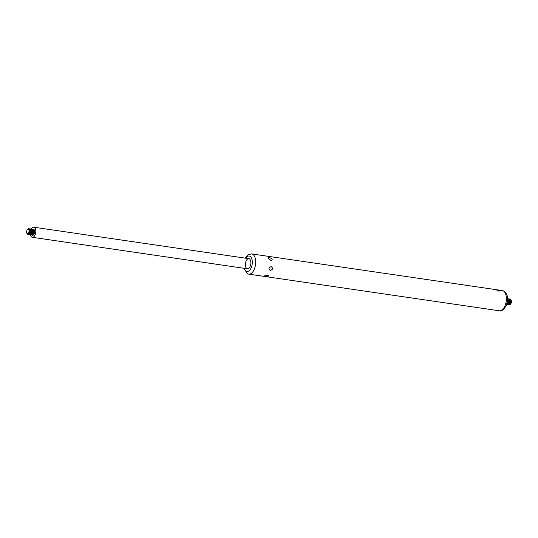 <?xml version="1.0" encoding="UTF-8"?>
<svg xmlns="http://www.w3.org/2000/svg" width="538" height="538" viewBox="0 0 538 538"><rect width="100%" height="100%" fill="white"/><g stroke="black" fill="none" stroke-linecap="round" stroke-linejoin="round"><path stroke-width="0.81" d="M509.19 298.953A2.919 1.533 98.3 0 1 509.237 298.96A2.919 1.533 98.3 0 1 510.333 302.074A2.919 1.533 98.3 0 1 508.39 304.737A2.919 1.533 98.3 0 1 508.343 304.73M508.793 298.967A2.919 1.533 98.3 0 1 509.136 298.946A2.919 1.533 98.3 0 1 510.239 302.06A2.919 1.533 98.3 0 1 508.296 304.723A2.919 1.533 98.3 0 1 508.074 304.663A2.919 1.533 98.3 0 1 507.966 304.602M508.417 298.839A2.919 1.533 98.3 0 1 508.471 298.846A2.919 1.533 98.3 0 1 509.567 301.959A2.919 1.533 98.3 0 1 507.623 304.629A2.919 1.533 98.3 0 1 507.576 304.616M508.027 298.859A2.919 1.533 98.3 0 1 508.37 298.832A2.919 1.533 98.3 0 1 509.466 301.946A2.919 1.533 98.3 0 1 507.529 304.616A2.919 1.533 98.3 0 1 507.307 304.548A2.919 1.533 98.3 0 1 507.2 304.495M507.65 298.731A2.919 1.533 98.3 0 1 507.697 298.738A2.919 1.533 98.3 0 1 508.793 301.845A2.919 1.533 98.3 0 1 506.857 304.515A2.919 1.533 98.3 0 1 506.809 304.508M507.495 298.711A2.919 1.533 98.3 0 1 507.603 298.724A2.919 1.533 98.3 0 1 508.699 301.831A2.919 1.533 98.3 0 1 506.756 304.501A2.919 1.533 98.3 0 1 506.648 304.474M507.495 298.946A2.919 1.533 98.3 0 1 508.027 301.737A2.919 1.533 98.3 0 1 506.722 304.252M507.502 299.054A2.919 1.533 98.3 0 1 507.933 301.724A2.919 1.533 98.3 0 1 506.756 304.152M500.636 290.567A10.827 7.693 95.5 0 1 501.154 290.836L499.029 290.09L500.111 290.681A10.955 3.154 -79.4 0 0 499.923 290.459L500.636 290.567M498.538 290.029L497.24 289.827A10.222 5.373 98.3 0 1 498.672 290.466L498.975 290.513A10.222 5.373 -81.7 0 0 498.39 290.143L498.531 290.056M493.857 289.33L493.581 289.377A26.759 26.389 53.6 0 1 494.368 289.572L493.823 289.592A10.222 5.333 98.4 0 1 494.039 289.74L494.644 289.874L494.429 289.531A26.745 26.375 -126.4 0 0 493.642 289.35L494.066 289.377A10.222 5.333 -81.6 0 0 493.857 289.33L493.857 289.33M494.368 289.572L493.803 289.666M496.318 289.928L495.585 289.821A10.222 5.373 -81.7 0 0 494.509 289.431L494.207 289.383A10.222 5.373 98.3 0 1 495.269 289.767L496.614 289.962A10.222 5.373 -81.7 0 0 495.552 289.579L495.249 289.538A10.222 5.373 98.3 0 1 496.318 289.928L496.325 290.016M497.872 290.547A10.222 5.373 98.3 0 1 498.316 291.031L498.713 291.092A10.222 5.373 -81.7 0 0 498.269 290.607L497.872 290.547M496.049 289.666L496.628 289.814A19.267 18.487 77.3 0 1 497.199 289.969L498.262 290.426M498.188 290.507L497.354 289.942A19.906 19.186 -104.3 0 0 496.756 289.8L496.372 289.706M267.406 275.234L268.307 275.604C269.437 276.895 263.627 276.539 264.306 275.933L267.406 275.234M271.165 266.606C273.257 268.26 272.968 269.531 270.298 270.426C268.408 268.865 268.697 267.594 271.165 266.606M270.796 260.338L268.361 258.327C267.904 256.128 274.434 259.457 271.34 260.338L270.796 260.338M246.996 268.664A5.111 2.69 98.3 0 1 245.523 262.954A5.111 2.69 98.3 0 1 248.859 258.657A5.111 2.69 98.3 0 1 250.775 264.104A5.111 2.69 98.3 0 1 247.379 268.771A5.111 2.69 98.3 0 1 246.996 268.664M497.354 289.942L498.168 290.581M498.255 290.681A10.148 5.333 98.3 0 1 498.625 291.078M496.023 289.767A10.148 5.333 98.3 0 1 496.594 290.036M494.987 289.619A10.148 5.333 98.3 0 1 495.572 289.888L496.305 289.995M494.409 289.599L494.63 289.942M498.518 290.096L498.961 290.238M498.84 290.493A10.148 5.333 98.3 0 0 498.376 290.211L497.737 289.908A10.222 5.373 98.3 0 1 498.235 290.069M500.031 290.668A10.874 3.134 100.6 0 0 499.91 290.533L501.295 290.856M500.367 290.527L500.387 290.453A10.834 7.7 -84.5 0 0 499.486 290.17A10.962 3.161 100.6 0 1 499.836 290.372M499.815 290.446A10.888 3.134 -79.4 0 0 499.472 290.244L499.486 290.17M509.56 299.081A2.919 1.533 98.3 0 1 509.91 299.061A2.919 1.533 98.3 0 1 511.006 302.168A2.919 1.533 98.3 0 1 509.062 304.838A2.919 1.533 98.3 0 1 508.84 304.77A2.919 1.533 98.3 0 1 508.74 304.716M509.957 299.067A2.919 1.533 98.3 0 1 510.004 299.074A2.919 1.533 98.3 0 1 511.1 302.181A2.919 1.533 98.3 0 1 509.156 304.851A2.919 1.533 98.3 0 1 509.109 304.844M510.098 304.468A2.515 1.325 -81.7 0 0 511.362 302.221A2.515 1.325 -81.7 0 0 510.791 299.713M30.451 234.83A5.111 2.69 -81.7 0 0 31.93 237.204A5.111 2.69 -81.7 0 0 32.314 237.312A5.111 2.69 -81.7 0 0 35.71 232.645A5.111 2.69 -81.7 0 0 33.793 227.204A5.111 2.69 -81.7 0 0 31.291 229.047M31.91 235.039A2.919 1.533 -81.7 0 0 31.957 235.045A2.919 1.533 -81.7 0 0 33.867 232.598A2.919 1.533 -81.7 0 0 33.02 229.336A3.02 1.587 98.3 0 1 33.49 229.269A3.02 1.587 98.3 0 1 34.62 232.49A3.02 1.587 98.3 0 1 32.616 235.247A3.02 1.587 98.3 0 1 32.388 235.18A3.02 1.587 98.3 0 1 32.179 235.052M32.636 235.247A3.02 1.587 98.3 0 1 32.435 235.187A3.02 1.587 98.3 0 1 32.213 235.045M33.047 229.343A3.02 1.587 98.3 0 1 33.511 229.275M32.361 229.275A2.919 1.533 98.3 0 1 32.704 229.255A2.919 1.533 98.3 0 1 33.807 232.369A2.919 1.533 98.3 0 1 31.863 235.032A2.919 1.533 98.3 0 1 31.641 234.971A2.919 1.533 98.3 0 1 31.534 234.911M31.143 234.931A2.919 1.533 -81.7 0 0 31.191 234.938A2.919 1.533 -81.7 0 0 33.094 232.483A2.919 1.533 -81.7 0 0 32.253 229.222A2.919 1.533 -81.7 0 0 32.038 229.154A2.919 1.533 -81.7 0 0 31.984 229.154M31.594 229.168A2.919 1.533 98.3 0 1 31.937 229.141A2.919 1.533 98.3 0 1 33.033 232.255A2.919 1.533 98.3 0 1 31.096 234.924A2.919 1.533 98.3 0 1 30.874 234.857A2.919 1.533 98.3 0 1 30.767 234.803M30.377 234.817A2.919 1.533 -81.7 0 0 30.424 234.824A2.919 1.533 -81.7 0 0 32.327 232.369A2.919 1.533 -81.7 0 0 31.486 229.107A2.919 1.533 -81.7 0 0 31.265 229.047A2.919 1.533 -81.7 0 0 31.217 229.04M30.827 229.054A2.919 1.533 98.3 0 1 31.17 229.033A2.919 1.533 98.3 0 1 32.267 232.14A2.919 1.533 98.3 0 1 30.323 234.81A2.919 1.533 98.3 0 1 30.108 234.743A2.919 1.533 98.3 0 1 30 234.689M29.603 234.702A2.919 1.533 -81.7 0 0 29.651 234.709A2.919 1.533 -81.7 0 0 31.56 232.255A2.919 1.533 -81.7 0 0 30.72 229A2.919 1.533 -81.7 0 0 30.498 228.932A2.919 1.533 -81.7 0 0 30.451 228.926M30.054 228.939A2.919 1.533 98.3 0 1 30.404 228.919A2.919 1.533 98.3 0 1 31.5 232.033A2.919 1.533 98.3 0 1 29.556 234.696A2.919 1.533 98.3 0 1 29.341 234.635A2.919 1.533 98.3 0 1 29.234 234.575M28.837 234.588A2.919 1.533 -81.7 0 0 28.884 234.602A2.919 1.533 -81.7 0 0 30.794 232.147A2.919 1.533 -81.7 0 0 29.953 228.885A2.919 1.533 -81.7 0 0 29.731 228.818A2.919 1.533 -81.7 0 0 29.684 228.818M29.287 228.832A2.919 1.533 98.3 0 1 29.637 228.805A2.919 1.533 98.3 0 1 30.733 231.918A2.919 1.533 98.3 0 1 28.79 234.588A2.919 1.533 98.3 0 1 28.568 234.521A2.919 1.533 98.3 0 1 28.467 234.467M28.07 234.481A2.919 1.533 -81.7 0 0 28.117 234.487A2.919 1.533 -81.7 0 0 30.02 232.033A2.919 1.533 -81.7 0 0 29.18 228.771A2.919 1.533 -81.7 0 0 28.965 228.711A2.919 1.533 -81.7 0 0 28.918 228.704M27.929 229.08A2.919 1.533 98.3 0 1 28.864 228.697A2.919 1.533 98.3 0 1 29.96 231.804A2.919 1.533 98.3 0 1 28.023 234.474A2.919 1.533 98.3 0 1 27.801 234.407A2.919 1.533 98.3 0 1 27.23 233.835M28.521 229.08A2.515 1.325 -81.7 0 0 26.725 230.957A2.515 1.325 -81.7 0 0 27.418 233.949A2.515 1.325 -81.7 0 0 29.207 232.073A2.515 1.325 -81.7 0 0 28.521 229.08M27.337 233.647A2.226 1.17 98.3 0 1 27.122 229.988A2.226 1.17 98.3 0 1 29.025 230.842A2.226 1.17 98.3 0 1 27.337 233.647M495.935 289.639L251.656 253.902A10.222 5.373 98.3 0 1 255.496 264.797A10.222 5.373 98.3 0 1 248.697 274.131L499.378 310.796A10.222 5.373 98.3 0 0 506.177 301.462A10.222 5.373 98.3 0 0 502.337 290.574C506.877 292.336 505.585 293.096 506.762 294.696C507.933 296.875 507.744 300.534 506.197 305.678C503.501 309.982 501.228 311.69 499.378 310.796M245.812 258.213A7.781 4.089 98.3 0 1 252.309 261.609A7.781 4.089 98.3 0 1 246.411 271.239A7.781 4.089 98.3 0 1 244.333 268.327M507.448 300.48A2.428 1.278 98.3 0 1 507.112 302.766M507.859 299.565A2.428 1.278 98.3 0 1 508.202 301.757A2.428 1.278 98.3 0 1 507.247 303.768M508.625 299.679A2.428 1.278 98.3 0 1 508.968 301.872A2.428 1.278 98.3 0 1 508.013 303.876M509.392 299.787A2.428 1.278 98.3 0 1 509.742 301.986A2.428 1.278 98.3 0 1 508.78 303.99M510.165 299.901A2.428 1.278 98.3 0 1 510.508 302.1A2.428 1.278 98.3 0 1 509.547 304.104M510.932 300.016A2.428 1.278 98.3 0 1 511.275 302.208A2.428 1.278 98.3 0 1 510.32 304.212M33.733 230.21A2.428 1.278 98.3 0 1 34.076 232.409A2.428 1.278 98.3 0 1 33.114 234.413M32.959 230.096A2.428 1.278 98.3 0 1 33.309 232.295A2.428 1.278 98.3 0 1 32.347 234.299M32.193 229.988A2.428 1.278 98.3 0 1 32.536 232.181A2.428 1.278 98.3 0 1 31.581 234.185M31.426 229.874A2.428 1.278 98.3 0 1 31.769 232.073A2.428 1.278 98.3 0 1 30.814 234.077M30.659 229.76A2.428 1.278 98.3 0 1 31.002 231.959A2.428 1.278 98.3 0 1 30.041 233.963M29.893 229.652A2.428 1.278 98.3 0 1 30.236 231.844A2.428 1.278 98.3 0 1 29.274 233.848M28.689 229.181A2.428 1.278 98.3 0 1 29.469 231.73A2.428 1.278 98.3 0 1 27.989 233.956M496.325 289.74L502.337 290.574M243.788 268.247L247.467 273.775L248.697 274.131M251.656 253.902L248.011 254.844L245.261 258.132M32.314 237.312L247.379 268.771M33.793 227.204L248.859 258.657"/></g></svg>
